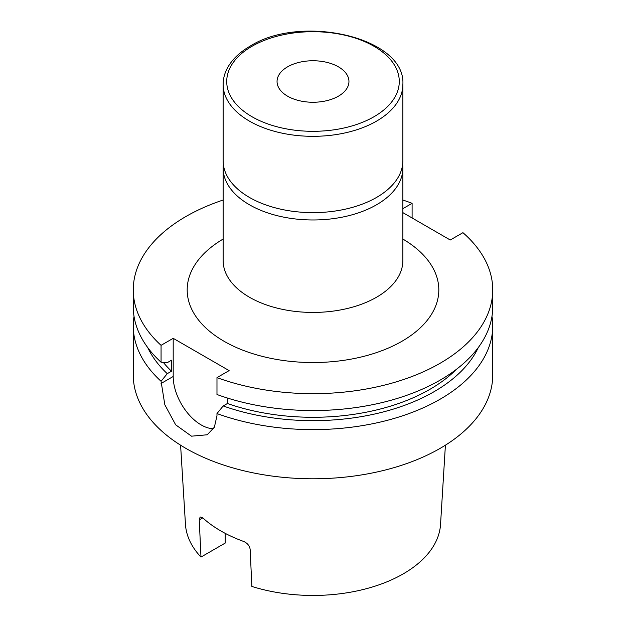 <?xml version="1.0" encoding="UTF-8"?>
<svg xmlns="http://www.w3.org/2000/svg" width="626" height="626" viewBox="0 0 626 626"><rect width="100%" height="100%" fill="white"/><g stroke="black" fill="none" stroke-linecap="round" stroke-linejoin="round"><path stroke-width="0.94" d="M338.416 96.177A35.948 20.752 0 0 0 348.948 81.505A35.948 20.752 0 0 0 326.756 62.334A35.948 20.752 0 0 0 287.584 66.833A35.948 20.752 0 0 0 277.052 81.505A35.948 20.752 0 0 0 299.244 100.676A35.948 20.752 0 0 0 338.416 96.177M376.547 197.44A89.87 51.888 180 0 1 278.609 208.685A89.87 51.888 180 0 1 223.13 160.749L223.13 84.44A89.87 51.888 180 0 0 278.609 132.376A89.87 51.888 180 0 0 376.547 121.131A89.87 51.888 180 0 0 402.87 84.44L402.87 160.749A89.87 51.888 180 0 1 376.547 197.44M402.643 164.419A89.87 51.888 180 0 1 402.87 168.089A89.87 51.888 180 0 1 376.547 204.78A89.87 51.888 180 0 1 278.609 216.025A89.87 51.888 180 0 1 223.13 168.089A89.87 51.888 180 0 1 223.357 164.419M402.87 212.637L450.258 240.001L462.943 232.676A179.74 103.767 180 0 1 492.74 289.893A179.74 103.767 180 0 1 440.094 363.276A179.74 103.767 180 0 1 216.979 377.619L216.979 394.505A179.74 103.767 180 0 0 440.094 380.154A179.74 103.767 180 0 0 492.74 306.779L492.74 289.893M456.448 369.301A165.358 95.465 180 0 1 429.929 389.325A165.358 95.465 180 0 1 227.426 403.504L223.185 405.953L216.979 413.567L216.979 415.774L214.382 427.19L207.222 434.78L191.501 436.181L175.663 424.819L164.826 404.764L161.062 381.281A179.74 103.767 180 0 1 133.26 325.841A179.74 103.767 180 0 1 134.027 316.31M478.287 347.54A171.188 98.838 180 0 1 434.053 391.704A171.188 98.838 180 0 1 223.185 405.953M491.973 316.31A179.74 103.767 180 0 1 492.74 325.841A179.74 103.767 180 0 1 440.094 399.224A179.74 103.767 180 0 1 216.979 413.567M492.74 325.841L492.74 375.013A179.74 103.767 180 0 1 440.094 448.388A179.74 103.767 180 0 1 244.218 470.885A179.74 103.767 180 0 1 133.26 375.013L133.26 325.841M445.407 445.188L440.54 524.377A127.618 73.68 180 0 1 403.246 573.87A127.618 73.68 180 0 1 251.863 586.445L250.142 549.284C249.516 545.661 247.301 543.024 243.483 541.388A130.325 75.245 180 0 1 202.761 517.874L199.248 519.909L200.977 557.07A127.618 73.68 180 0 1 185.46 524.377L180.593 445.188M199.248 519.909L200.14 516.959L202.761 517.874M200.977 557.07L225.188 543.086L225.188 533.336M402.87 200.03A179.74 103.767 180 0 1 412.104 203.325L402.87 208.661M412.104 217.973L412.104 203.325M161.062 381.281L167.259 373.667A171.188 98.838 180 0 1 147.713 347.54M167.259 373.667L171.508 371.218A165.358 95.465 180 0 1 163.308 362.384M171.508 371.218L171.508 360.216L167.259 362.665L161.062 362.219A179.74 103.767 180 0 1 133.26 306.779L133.26 289.893A179.74 103.767 180 0 1 223.13 200.03M161.062 362.219L161.062 345.333A179.74 103.767 180 0 1 133.26 289.893M227.426 398.034L227.426 403.504M161.062 345.333L173.199 338.322L173.199 376.484A39.54 22.833 -120 0 0 213.497 428.724M216.979 377.619L229.116 370.608L173.199 338.322M402.87 239.062A125.818 72.639 180 0 1 401.962 341.264A125.818 72.639 180 0 1 224.491 341.522A125.818 72.639 180 0 1 223.13 239.062M223.13 168.089L223.13 260.549A89.87 51.888 0 0 0 278.609 308.485A89.87 51.888 0 0 0 376.547 297.233A89.87 51.888 0 0 0 402.87 260.549L402.87 168.089M374.004 116.726A86.271 49.806 180 0 1 251.996 116.726A86.271 49.806 180 0 1 251.996 46.285A86.271 49.806 180 0 1 374.004 46.285A86.271 49.806 180 0 1 374.004 116.726M161.062 383.488L173.199 376.484M402.87 84.44C405.969 37.482 301.552 13.561 250.197 46.105C239.414 52.341 231.722 59.846 227.097 68.617C224.468 73.727 223.146 79.001 223.13 84.44"/></g></svg>
